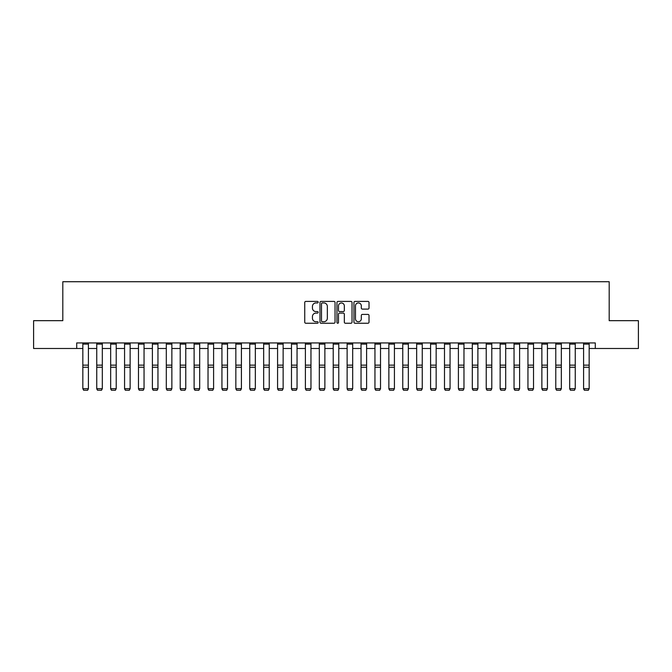 <?xml version="1.0" encoding="UTF-8"?>
<svg xmlns="http://www.w3.org/2000/svg" width="672" height="672" viewBox="0 0 672 672"><rect width="100%" height="100%" fill="white"/><g stroke="black" fill="none" stroke-linecap="round" stroke-linejoin="round"><path stroke-width="1.01" d="M318.192 302.173A0.764 0.764 0 0 0 317.428 301.409L305.827 301.409A1.092 1.092 0 0 0 304.735 302.501L304.735 322.157A1.092 1.092 0 0 0 305.827 323.249L317.428 323.249A0.764 0.764 0 0 0 318.192 322.484A0.764 0.764 0 0 0 317.428 321.72L315.932 321.72A3.494 3.494 0 0 1 312.438 318.226L312.438 316.588A3.494 3.494 0 0 1 315.932 313.093L317.428 313.093A0.764 0.764 0 0 0 318.192 312.329A0.764 0.764 0 0 0 317.428 311.564L315.932 311.564A3.494 3.494 0 0 1 312.438 308.07L312.438 306.432A3.494 3.494 0 0 1 315.932 302.938L317.428 302.938A0.764 0.764 0 0 0 318.192 302.173M367.92 309.103A1.092 1.092 0 0 0 369.012 308.011L369.012 302.501A1.092 1.092 0 0 0 367.92 301.409L355.034 301.409A1.092 1.092 0 0 0 353.942 302.501L353.942 322.157A1.092 1.092 0 0 0 355.034 323.249L367.92 323.249A1.092 1.092 0 0 0 369.012 322.157L369.012 315.496A1.092 1.092 0 0 0 367.92 314.404L362.41 314.404A1.092 1.092 0 0 0 361.318 315.496L361.318 318.797A2.923 2.923 0 0 1 358.394 321.72A2.923 2.923 0 0 1 355.471 318.797L355.471 305.852A2.923 2.923 0 0 1 358.394 302.938A2.923 2.923 0 0 1 361.318 305.852L361.318 308.011A1.092 1.092 0 0 0 362.41 309.103L367.92 309.103M76.717 348.491L33.6 348.491L33.6 320.67L62.807 320.67L62.807 281.728L609.193 281.728L609.193 320.67L638.4 320.67L638.4 348.491L595.283 348.491L595.283 342.93L76.717 342.93L76.717 348.491L82.841 348.491M335.042 302.501A1.092 1.092 0 0 0 333.95 301.409L321.065 301.409A1.092 1.092 0 0 0 319.973 302.501L319.973 322.157A1.092 1.092 0 0 0 321.065 323.249L333.95 323.249A1.092 1.092 0 0 0 335.042 322.157L335.042 302.501M338.05 301.409L350.935 301.409A1.092 1.092 0 0 1 352.027 302.501L352.027 322.157A1.092 1.092 0 0 1 350.935 323.249L345.425 323.249A1.092 1.092 0 0 1 344.333 322.157L344.333 314.185A1.092 1.092 0 0 0 343.232 313.093L339.578 313.093A1.092 1.092 0 0 0 338.486 314.185L338.486 322.484A0.764 0.764 0 0 1 337.722 323.249A0.764 0.764 0 0 1 336.958 322.484L336.958 302.501A1.092 1.092 0 0 1 338.05 301.409M88.402 348.491L96.751 348.491M102.312 348.491L110.662 348.491M116.222 348.491L124.572 348.491M130.133 348.491L138.482 348.491M144.043 348.491L152.393 348.491M157.954 348.491L166.303 348.491M171.864 348.491L180.214 348.491M185.774 348.491L194.116 348.491M199.685 348.491L208.026 348.491M213.595 348.491L221.936 348.491M227.506 348.491L235.847 348.491M241.416 348.491L249.757 348.491M255.326 348.491L263.668 348.491M269.237 348.491L277.578 348.491M283.139 348.491L291.488 348.491M297.049 348.491L305.399 348.491M310.96 348.491L319.309 348.491M324.87 348.491L333.22 348.491M338.78 348.491L347.13 348.491M352.691 348.491L361.04 348.491M366.601 348.491L374.951 348.491M380.512 348.491L388.861 348.491M394.422 348.491L402.763 348.491M408.332 348.491L416.674 348.491M422.243 348.491L430.584 348.491M436.153 348.491L444.494 348.491M450.064 348.491L458.405 348.491M463.974 348.491L472.315 348.491M477.884 348.491L486.226 348.491M491.786 348.491L500.136 348.491M505.697 348.491L514.046 348.491M519.607 348.491L527.957 348.491M533.518 348.491L541.867 348.491M547.428 348.491L555.778 348.491M561.338 348.491L569.688 348.491M575.249 348.491L583.598 348.491M589.159 348.491L595.283 348.491M322.266 302.938A0.764 0.764 0 0 0 321.502 303.702L321.502 320.956A0.764 0.764 0 0 0 322.266 321.72L323.845 321.72A3.494 3.494 0 0 0 327.34 318.226L327.34 306.432A3.494 3.494 0 0 0 323.845 302.938L322.266 302.938M344.333 305.911A2.923 2.923 0 0 0 341.41 302.988A2.923 2.923 0 0 0 338.486 305.911L338.486 310.472A1.092 1.092 0 0 0 339.578 311.564L343.232 311.564A1.092 1.092 0 0 0 344.333 310.472L344.333 305.911M88.402 342.93L88.402 388.895L87.57 390.272L83.672 390.197L87.57 390.272M83.672 390.272L82.841 388.693L88.402 388.693L87.57 390.197M82.841 342.93L82.841 388.693L83.672 390.197M96.751 388.895L97.583 390.272L96.751 388.693L102.312 388.693L101.48 390.272L97.583 390.197L101.48 390.272M110.662 388.895L111.493 390.272L110.662 388.693L116.222 388.693L115.391 390.272L111.493 390.197L115.391 390.272M124.572 388.895L125.404 390.272L124.572 388.693L130.133 388.693L129.301 390.272L125.404 390.197L129.301 390.272M102.312 342.93L102.312 388.693L101.48 390.197M96.751 342.93L96.751 388.693L97.583 390.197M116.222 342.93L116.222 388.693L115.391 390.197M110.662 342.93L110.662 388.693L111.493 390.197M130.133 342.93L130.133 388.693L129.301 390.197M124.572 342.93L124.572 388.693L125.404 390.197M138.482 388.895L139.314 390.272L138.482 388.693L144.043 388.693L143.212 390.272L139.314 390.197L143.212 390.272M144.043 342.93L144.043 388.693L143.212 390.197M138.482 342.93L138.482 388.693L139.314 390.197M152.393 388.895L153.224 390.272L152.393 388.693L157.954 388.693L157.122 390.272L153.224 390.197L157.122 390.272M166.303 388.895L167.135 390.272L166.303 388.693L171.864 388.693L171.032 390.272L167.135 390.197L171.032 390.272M180.214 388.895L181.045 390.272L180.214 388.693L185.774 388.693L184.943 390.272L181.045 390.197L184.943 390.272M194.116 388.895L194.956 390.272L194.116 388.693L199.685 388.693L198.845 390.272L194.956 390.197L198.845 390.272M208.026 388.895L208.866 390.272L208.026 388.693L213.595 388.693L212.755 390.272L208.866 390.197L212.755 390.272M157.954 342.93L157.954 388.693L157.122 390.197M152.393 342.93L152.393 388.693L153.224 390.197M171.864 342.93L171.864 388.693L171.032 390.197M166.303 342.93L166.303 388.693L167.135 390.197M185.774 342.93L185.774 388.693L184.943 390.197M180.214 342.93L180.214 388.693L181.045 390.197M199.685 342.93L199.685 388.693L198.845 390.197M194.116 342.93L194.116 388.693L194.956 390.197M213.595 342.93L213.595 388.693L212.755 390.197M208.026 342.93L208.026 388.693L208.866 390.197M221.936 388.895L222.776 390.272L221.936 388.693L227.506 388.693L226.666 390.272L222.776 390.197L226.666 390.272M227.506 342.93L227.506 388.693L226.666 390.197M221.936 342.93L221.936 388.693L222.776 390.197M235.847 388.895L236.687 390.272L235.847 388.693L241.416 388.693L240.576 390.272L236.687 390.197L240.576 390.272M241.416 342.93L241.416 388.693L240.576 390.197M235.847 342.93L235.847 388.693L236.687 390.197M249.757 388.895L250.597 390.272L249.757 388.693L255.326 388.693L254.486 390.272L250.597 390.197L254.486 390.272M255.326 342.93L255.326 388.693L254.486 390.197M249.757 342.93L249.757 388.693L250.597 390.197M263.668 388.895L264.508 390.272L263.668 388.693L269.237 388.693L268.397 390.272L264.508 390.197L268.397 390.272M269.237 342.93L269.237 388.693L268.397 390.197M263.668 342.93L263.668 388.693L264.508 390.197M277.578 388.895L278.41 390.272L277.578 388.693L283.139 388.693L282.307 390.272L278.41 390.197L282.307 390.272M283.139 342.93L283.139 388.693L282.307 390.197M277.578 342.93L277.578 388.693L278.41 390.197M291.488 388.895L292.32 390.272L291.488 388.693L297.049 388.693L296.218 390.272L292.32 390.197L296.218 390.272M297.049 342.93L297.049 388.693L296.218 390.197M291.488 342.93L291.488 388.693L292.32 390.197M305.399 388.895L306.23 390.272L305.399 388.693L310.96 388.693L310.128 390.272L306.23 390.197L310.128 390.272M319.309 388.895L320.141 390.272L319.309 388.693L324.87 388.693L324.038 390.272L320.141 390.197L324.038 390.272M333.22 388.895L334.051 390.272L333.22 388.693L338.78 388.693L337.949 390.272L334.051 390.197L337.949 390.272M347.13 388.895L347.962 390.272L347.13 388.693L352.691 388.693L351.859 390.272L347.962 390.197L351.859 390.272M361.04 388.895L361.872 390.272L361.04 388.693L366.601 388.693L365.77 390.272L361.872 390.197L365.77 390.272M374.951 388.895L375.782 390.272L374.951 388.693L380.512 388.693L379.68 390.272L375.782 390.197L379.68 390.272M388.861 388.895L389.693 390.272L388.861 388.693L394.422 388.693L393.59 390.272L389.693 390.197L393.59 390.272M402.763 388.895L403.603 390.272L402.763 388.693L408.332 388.693L407.492 390.272L403.603 390.197L407.492 390.272M416.674 388.895L417.514 390.272L416.674 388.693L422.243 388.693L421.403 390.272L417.514 390.197L421.403 390.272M430.584 388.895L431.424 390.272L430.584 388.693L436.153 388.693L435.313 390.272L431.424 390.197L435.313 390.272M444.494 388.895L445.334 390.272L444.494 388.693L450.064 388.693L449.224 390.272L445.334 390.197L449.224 390.272M458.405 388.895L459.245 390.272L458.405 388.693L463.974 388.693L463.134 390.272L459.245 390.197L463.134 390.272M472.315 388.895L473.155 390.272L472.315 388.693L477.884 388.693L477.044 390.272L473.155 390.197L477.044 390.272M486.226 388.895L487.057 390.272L486.226 388.693L491.786 388.693L490.955 390.272L487.057 390.197L490.955 390.272M500.136 388.895L500.968 390.272L500.136 388.693L505.697 388.693L504.865 390.272L500.968 390.197L504.865 390.272M514.046 388.895L514.878 390.272L514.046 388.693L519.607 388.693L518.776 390.272L514.878 390.197L518.776 390.272M527.957 388.895L528.788 390.272L527.957 388.693L533.518 388.693L532.686 390.272L528.788 390.197L532.686 390.272M541.867 388.895L542.699 390.272L541.867 388.693L547.428 388.693L546.596 390.272L542.699 390.197L546.596 390.272M310.96 342.93L310.96 388.693L310.128 390.197M305.399 342.93L305.399 388.693L306.23 390.197M324.87 342.93L324.87 388.693L324.038 390.197M319.309 342.93L319.309 388.693L320.141 390.197M338.78 342.93L338.78 388.693L337.949 390.197M333.22 342.93L333.22 388.693L334.051 390.197M352.691 342.93L352.691 388.693L351.859 390.197M347.13 342.93L347.13 388.693L347.962 390.197M366.601 342.93L366.601 388.693L365.77 390.197M361.04 342.93L361.04 388.693L361.872 390.197M380.512 342.93L380.512 388.693L379.68 390.197M374.951 342.93L374.951 388.693L375.782 390.197M394.422 342.93L394.422 388.693L393.59 390.197M388.861 342.93L388.861 388.693L389.693 390.197M408.332 342.93L408.332 388.693L407.492 390.197M402.763 342.93L402.763 388.693L403.603 390.197M422.243 342.93L422.243 388.693L421.403 390.197M416.674 342.93L416.674 388.693L417.514 390.197M436.153 342.93L436.153 388.693L435.313 390.197M430.584 342.93L430.584 388.693L431.424 390.197M450.064 342.93L450.064 388.693L449.224 390.197M444.494 342.93L444.494 388.693L445.334 390.197M463.974 342.93L463.974 388.693L463.134 390.197M458.405 342.93L458.405 388.693L459.245 390.197M477.884 342.93L477.884 388.693L477.044 390.197M472.315 342.93L472.315 388.693L473.155 390.197M491.786 342.93L491.786 388.693L490.955 390.197M486.226 342.93L486.226 388.693L487.057 390.197M505.697 342.93L505.697 388.693L504.865 390.197M500.136 342.93L500.136 388.693L500.968 390.197M519.607 342.93L519.607 388.693L518.776 390.197M514.046 342.93L514.046 388.693L514.878 390.197M533.518 342.93L533.518 388.693L532.686 390.197M527.957 342.93L527.957 388.693L528.788 390.197M547.428 342.93L547.428 388.693L546.596 390.197M541.867 342.93L541.867 388.693L542.699 390.197M555.778 388.895L556.609 390.272L555.778 388.693L561.338 388.693L560.507 390.272L556.609 390.197L560.507 390.272M561.338 342.93L561.338 388.693L560.507 390.197M555.778 342.93L555.778 388.693L556.609 390.197M569.688 388.895L570.52 390.272L569.688 388.693L575.249 388.693L574.417 390.272L570.52 390.197L574.417 390.272M575.249 342.93L575.249 388.693L574.417 390.197M569.688 342.93L569.688 388.693L570.52 390.197M583.598 388.895L584.43 390.272L583.598 388.693L589.159 388.693L588.328 390.272L584.43 390.197L588.328 390.272M589.159 342.93L589.159 388.693L588.328 390.197M583.598 342.93L583.598 388.693L584.43 390.197M88.402 365.148L82.841 365.148M88.402 367.256L82.841 367.256M88.402 344.123L82.841 344.123M102.312 365.148L96.751 365.148M102.312 367.256L96.751 367.256M102.312 344.123L96.751 344.123M116.222 365.148L110.662 365.148M116.222 367.256L110.662 367.256M116.222 344.123L110.662 344.123M130.133 365.148L124.572 365.148M130.133 367.256L124.572 367.256M130.133 344.123L124.572 344.123M144.043 365.148L138.482 365.148M144.043 367.256L138.482 367.256M144.043 344.123L138.482 344.123M157.954 365.148L152.393 365.148M157.954 367.256L152.393 367.256M157.954 344.123L152.393 344.123M171.864 365.148L166.303 365.148M171.864 367.256L166.303 367.256M171.864 344.123L166.303 344.123M185.774 365.148L180.214 365.148M185.774 367.256L180.214 367.256M185.774 344.123L180.214 344.123M199.685 365.148L194.116 365.148M199.685 367.256L194.116 367.256M199.685 344.123L194.116 344.123M213.595 365.148L208.026 365.148M213.595 367.256L208.026 367.256M213.595 344.123L208.026 344.123M227.506 365.148L221.936 365.148M227.506 367.256L221.936 367.256M227.506 344.123L221.936 344.123M241.416 365.148L235.847 365.148M241.416 367.256L235.847 367.256M241.416 344.123L235.847 344.123M255.326 365.148L249.757 365.148M255.326 367.256L249.757 367.256M255.326 344.123L249.757 344.123M269.237 365.148L263.668 365.148M269.237 367.256L263.668 367.256M269.237 344.123L263.668 344.123M283.139 365.148L277.578 365.148M283.139 367.256L277.578 367.256M283.139 344.123L277.578 344.123M297.049 365.148L291.488 365.148M297.049 367.256L291.488 367.256M297.049 344.123L291.488 344.123M310.96 365.148L305.399 365.148M310.96 367.256L305.399 367.256M310.96 344.123L305.399 344.123M324.87 365.148L319.309 365.148M324.87 367.256L319.309 367.256M324.87 344.123L319.309 344.123M338.78 365.148L333.22 365.148M338.78 367.256L333.22 367.256M338.78 344.123L333.22 344.123M352.691 365.148L347.13 365.148M352.691 367.256L347.13 367.256M352.691 344.123L347.13 344.123M366.601 365.148L361.04 365.148M366.601 367.256L361.04 367.256M366.601 344.123L361.04 344.123M380.512 365.148L374.951 365.148M380.512 367.256L374.951 367.256M380.512 344.123L374.951 344.123M394.422 365.148L388.861 365.148M394.422 367.256L388.861 367.256M394.422 344.123L388.861 344.123M408.332 365.148L402.763 365.148M408.332 367.256L402.763 367.256M408.332 344.123L402.763 344.123M422.243 365.148L416.674 365.148M422.243 367.256L416.674 367.256M422.243 344.123L416.674 344.123M436.153 365.148L430.584 365.148M436.153 367.256L430.584 367.256M436.153 344.123L430.584 344.123M450.064 365.148L444.494 365.148M450.064 367.256L444.494 367.256M450.064 344.123L444.494 344.123M463.974 365.148L458.405 365.148M463.974 367.256L458.405 367.256M463.974 344.123L458.405 344.123M477.884 365.148L472.315 365.148M477.884 367.256L472.315 367.256M477.884 344.123L472.315 344.123M491.786 365.148L486.226 365.148M491.786 367.256L486.226 367.256M491.786 344.123L486.226 344.123M505.697 365.148L500.136 365.148M505.697 367.256L500.136 367.256M505.697 344.123L500.136 344.123M519.607 365.148L514.046 365.148M519.607 367.256L514.046 367.256M519.607 344.123L514.046 344.123M533.518 365.148L527.957 365.148M533.518 367.256L527.957 367.256M533.518 344.123L527.957 344.123M547.428 365.148L541.867 365.148M547.428 367.256L541.867 367.256M547.428 344.123L541.867 344.123M561.338 365.148L555.778 365.148M561.338 367.256L555.778 367.256M561.338 344.123L555.778 344.123M575.249 365.148L569.688 365.148M575.249 367.256L569.688 367.256M575.249 344.123L569.688 344.123M589.159 365.148L583.598 365.148M589.159 367.256L583.598 367.256M589.159 344.123L583.598 344.123"/></g></svg>
